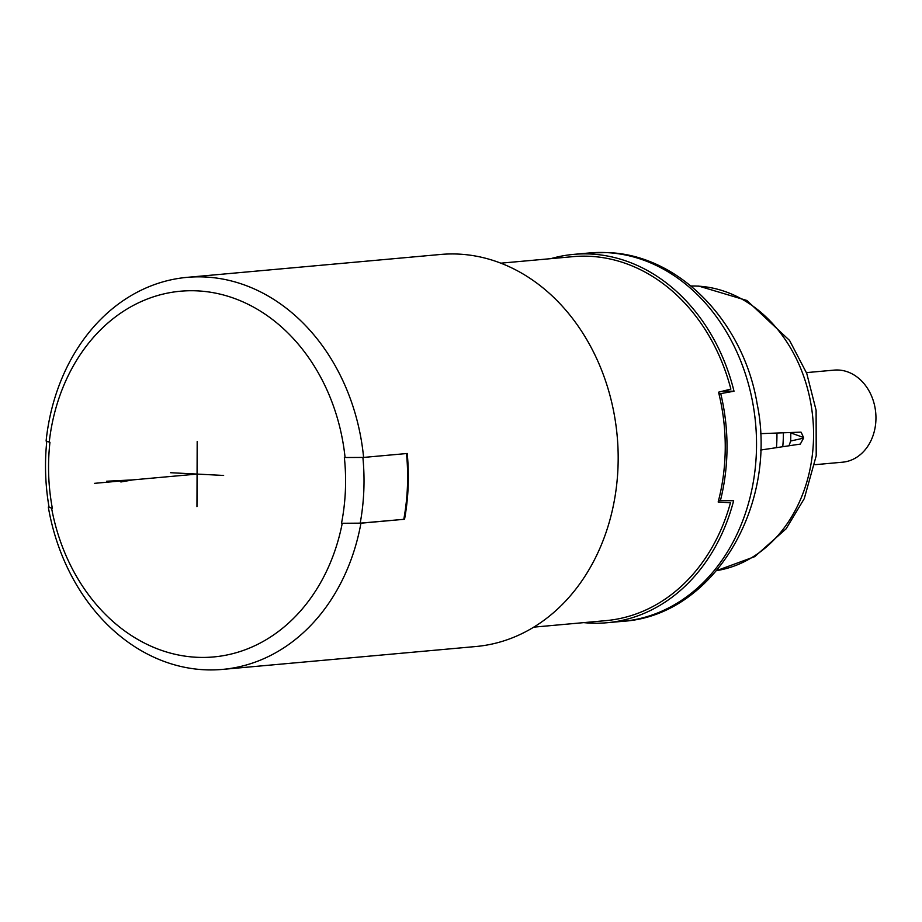 <?xml version="1.0" encoding="UTF-8"?>
<svg xmlns="http://www.w3.org/2000/svg" width="922" height="922" viewBox="0 0 922 922"><rect width="100%" height="100%" fill="white"/><g stroke="black" fill="none" stroke-linecap="round" stroke-linejoin="round"><path stroke-width="1.38" d="M789.036 445.775L790.65 441.016A127.697 103.564 -95.2 0 0 790.776 432.902L790.753 432.522M697.758 286.12A143.106 116.068 84.8 0 1 813.181 422.61A143.106 116.068 84.8 0 1 716.705 570.603L754.738 556.646L786.097 528.825L804.261 498.629L816.212 455.779L816.108 410.29L806.75 373.398L789.543 340.414L746.855 300.468L698.818 286.108L690.981 286.004A143.106 116.068 84.8 0 1 697.758 286.12M801.172 432.257L803.546 437.512A143.406 116.31 -95.2 0 1 803.535 438.157L800.331 444.081L760.546 450.051M800.503 432.153L760.443 433.663M776.439 447.666A123.283 99.991 -95.2 0 0 776.923 433.04M782.755 446.721A112.277 91.071 -95.2 0 0 783.377 432.798M583.753 622.627A184.93 149.986 -95.2 0 0 589.642 623.076A184.93 149.986 -95.2 0 0 606.93 622.742A184.93 149.986 -95.2 0 0 733.635 500.727L718.515 500.623M723.055 391.055L734.016 391.228A184.93 149.986 -95.2 0 0 590.933 254.046A184.93 149.986 -95.2 0 0 573.657 254.38A184.93 149.986 -95.2 0 0 550.872 258.644M500.842 263.173L573.115 256.639A182.729 148.212 84.8 0 1 590.184 256.316A182.729 148.212 84.8 0 1 730.869 389.084L718.538 392.196A182.729 148.212 -95.2 0 1 718.964 393.925A182.729 148.212 84.8 0 1 718.595 500.335L733.635 500.727M734.016 391.228L718.964 393.925M720.854 394.12A184.93 149.986 84.8 0 1 720.485 500.323M718.595 500.335A182.729 148.212 -95.2 0 1 718.157 502.017L730.466 502.755A182.729 148.212 84.8 0 1 611.286 620.022A182.729 148.212 84.8 0 1 605.985 620.621L533.723 627.144M49.016 506.985L48.313 507.042A196.824 159.633 -95.2 0 0 222.479 669.407L475.913 646.518A196.824 159.633 -95.2 0 0 618.178 458.764A196.824 159.633 -95.2 0 0 458.902 254.115A196.824 159.633 -95.2 0 0 440.509 254.472L187.062 277.361A196.824 159.633 -95.2 0 0 46.1 441.016L49.949 442.306A182.74 148.212 -95.2 0 0 52.347 508.345L49.039 507.077A195.937 158.918 84.8 0 1 46.792 441.304M362.888 457.427A195.937 158.918 84.8 0 1 360.202 523.154L404.551 519.259A196.824 159.633 -95.2 0 0 408.342 477.711A196.824 159.633 -95.2 0 0 407.213 453.486L363.602 457.427A196.824 159.633 -95.2 0 0 187.062 277.361M360.202 523.154L341.509 523.281A182.74 148.212 -95.2 0 0 344.367 457.519L363.602 457.427M403.813 519.224A195.937 158.918 -95.2 0 0 406.498 453.555M222.479 669.407A196.824 159.633 -95.2 0 0 360.94 523.2L404.551 519.259M48.313 507.042L52.347 508.345M345.082 457.566A183.616 148.926 -95.2 0 0 197.711 290.891A183.616 148.926 -95.2 0 0 49.223 442.272M341.509 523.281L342.235 523.327A183.616 148.926 -95.2 0 1 196.432 657.271A183.616 148.926 -95.2 0 1 51.62 508.31M360.94 523.2L342.235 523.327M806.45 372.615L834.214 370.114A46.238 37.502 84.8 0 1 838.536 370.033A46.238 37.502 84.8 0 1 875.9 415.442A46.238 37.502 84.8 0 1 842.535 462.199L814.771 464.711M197.181 441.523L196.962 506.639M223.631 475.452L170.593 472.709M197.078 474.081L94.459 483.347M120.863 481.976L132.941 479.878L106.549 481.238M803.535 438.157L790.65 441.016M790.776 432.902L803.546 437.512M589.584 252.939L607.921 252.593C679.433 255.048 743.662 322.112 757.135 403.859C778.226 506.109 713.213 615.781 622.857 621.313A184.93 149.986 -95.2 0 0 756.317 434.262A184.93 149.986 -95.2 0 0 606.86 252.616A184.93 149.986 -95.2 0 0 589.584 252.939L573.657 254.38M622.857 621.313L606.93 622.742"/></g></svg>
